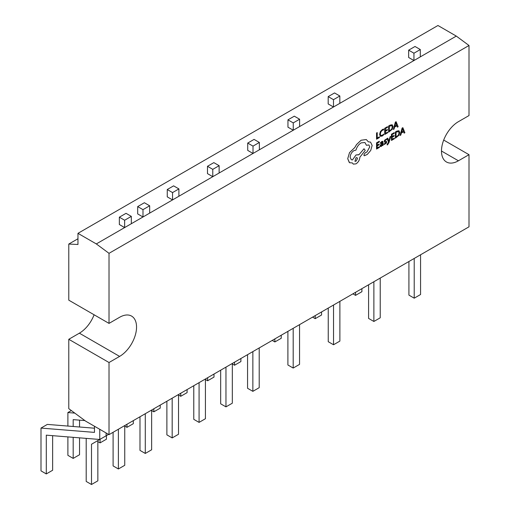 <?xml version="1.0" encoding="UTF-8"?>
<svg xmlns="http://www.w3.org/2000/svg" width="510" height="510" viewBox="0 0 510 510"><rect width="100%" height="100%" fill="white"/><g stroke="black" fill="none" stroke-linecap="round" stroke-linejoin="round"><path stroke-width="0.76" d="M390.736 136.431L390.022 136.833L388.894 141.187L387.798 138.127L387.033 138.561L388.543 142.118L387.173 144.254L387.173 144.948L387.619 144.763L388.99 142.551L390.736 136.431L390.022 136.833L388.894 141.187M382.277 142.073L381.729 142.162L382.506 142.8L381.372 143.641L380.097 145.828L380.422 146.58L381.314 146.421L382.494 144.948L382.506 145.624L383.182 145.235L382.819 141.302L381.786 141.487L380.46 142.666L380.46 143.425L381.729 142.162L382.5 142.794L381.359 143.635L380.084 145.822L380.415 146.574M382.494 144.948L382.506 145.624M379.446 146.682L377.247 147.951L377.247 145.86L379.172 144.751L379.172 144.037L377.247 145.146L377.247 143.157L379.325 141.958L379.312 141.238L376.546 142.838L376.546 149.054L379.446 147.39L379.446 146.682L377.247 147.938M379.172 144.037L377.247 145.133M380.294 136.285L382.156 136.074L383.641 134.85L383.641 134.079L382.245 135.29L380.862 135.437L380.339 133.977L380.906 131.778L382.372 130.241L383.641 129.878L383.641 129.043L382.36 129.514L380.377 131.574L379.599 134.436L380.294 136.285L379.599 134.436L380.377 131.574M469.002 45.492L469.002 115.56L458.42 121.673A23.957 13.834 120 0 0 442.769 142.787A23.957 13.834 120 0 0 446.441 161.982A23.957 13.834 120 0 0 458.42 160.797L469.002 154.683L469.002 226.816L109.019 434.647L109.019 362.514L119.608 356.407A23.957 13.834 120 0 0 135.258 335.293A23.957 13.834 120 0 0 131.586 316.098A23.957 13.834 120 0 0 119.608 317.284L109.019 323.397L109.019 253.323L469.002 45.492L456.297 36.095L420.304 56.878L420.304 49.54L415.006 46.486L408.657 50.152L408.657 57.49L413.948 60.543L339.832 103.332L339.832 95.995L334.541 92.941L328.185 96.607L328.185 103.944L333.483 106.998L299.599 126.563L299.599 119.225L294.308 116.172L287.952 119.837L287.952 127.175L293.25 130.228L259.367 149.793L259.367 142.456L254.076 139.396L247.72 143.068L247.72 150.399L253.017 153.459L219.134 173.017L219.134 165.686L213.843 162.626L207.487 166.292L207.487 173.63L212.778 176.69L178.902 196.248L178.902 188.91L173.604 185.857L167.255 189.522L167.255 196.86L172.546 199.914L149.666 213.123L149.666 205.791L144.375 202.731L137.687 206.595L137.687 213.926L142.985 216.986L131.325 223.718L131.325 216.38L126.027 213.327L119.346 217.183L119.346 224.521L124.638 227.575L96.314 243.927L109.019 253.323M377.247 132.581L376.552 132.982L376.546 139.192L379.395 137.56L379.383 136.846L377.247 138.076L377.247 132.581L376.546 132.976L376.552 139.198M384.712 128.265L384.712 134.481L387.613 132.81L387.613 132.103L385.413 133.365L385.413 131.287L387.339 130.171L387.332 129.457L385.413 130.56L385.413 128.584L387.492 127.385L387.492 126.671L384.712 128.265L384.719 134.487M392.203 124.771L390.169 125.122L388.633 126.008L388.62 132.218L392.203 129.291L393.012 126.505L392.203 124.771L390.156 125.116L388.62 126.002L388.62 132.218M396.837 125.791L397.379 127.162L398.157 126.729L396.111 121.692L395.352 122.119L393.306 129.514L394.083 129.081L394.6 127.079L396.844 125.785L397.392 127.168M386 142.475L385.828 142.15L385.203 143.533L384.087 143.743L384.087 144.547L386.261 143.208L386.695 141.997L386.465 141.398L384.789 140.983L385.534 139.969L386.51 139.727L386.51 138.969L384.521 140.263L384.285 142.048L385.993 142.468L385.197 143.527L384.087 143.743L384.1 144.553M386.427 141.372L385.585 141.315M394.357 138.076L392.158 139.345L392.158 137.254L394.083 136.144L394.071 135.424L392.158 136.54L392.158 134.551L394.236 133.352L394.224 132.632L391.45 134.232L391.45 140.448L394.357 138.784L394.357 138.076L392.158 139.332M394.071 135.424L392.158 136.527M395.365 131.975L395.371 138.197L398.947 135.265L399.757 132.479L398.947 130.738L396.907 131.095L395.365 131.975L395.371 138.197M398.935 130.732L396.901 131.089L395.371 131.982M403.576 131.758L404.13 133.142L404.902 132.696L402.849 127.666L402.097 128.086L400.044 135.488L400.822 135.048L401.338 133.053L403.582 131.758L404.13 133.142M352.384 162.945L353.296 164.124L356.031 163.85C358.358 162.244 359.633 160.038 359.856 157.22L365.217 150.412L364.019 148.748L358.893 154.804L356.018 154.957L352.423 159.955L351.269 159.694L350.134 157.22C350.357 154.402 351.639 152.19 353.965 150.59L355.993 150.08C356.86 146.931 358.568 144.528 361.125 142.876L364.93 142.513L366.467 145.305L368.896 144.923L369.763 146.848L367.002 151.884L365.052 152.968L363.866 155.027L364.223 155.792L367.245 154.46L370.725 150.456L372.147 145.439L370.566 142.118L368.354 141.831L366.288 139.542L361.074 140.244L356.477 144.617L354.794 147.537L349.516 152.618L347.718 158.693L349.522 162.709M364.223 155.792L363.866 155.027M358.708 154.677L356.031 154.964L352.435 159.961L351.269 159.7M353.296 164.124L352.397 162.945L349.528 162.715M366.288 139.542L361.086 140.25L356.49 144.623L354.807 147.543L349.522 152.624L347.724 158.699L349.325 162.582M109.019 362.514L68.786 339.29L68.786 408.669L85.731 421.203L109.019 434.647M456.297 36.095L437.95 25.5L77.966 233.338L96.314 243.927M77.966 238.756L68.786 244.054L77.966 244.481L77.966 233.338M68.786 244.054L68.786 300.167L109.019 323.397M443.694 140.065L469.002 154.683M68.786 339.29L79.375 333.177A23.957 13.834 120 0 0 94.101 314.778M414.216 258.449L414.216 298.184L408.918 295.124L408.918 261.502M420.565 254.783L420.565 294.512L414.216 298.184M373.875 281.737L373.875 321.472L368.583 318.418L368.583 284.797M380.224 278.071L380.224 317.806L373.875 321.472M333.534 305.025L333.534 344.76L328.242 341.706L328.242 308.085M339.889 301.359L339.889 341.094L333.534 344.76M293.193 328.319L293.193 368.054L287.901 364.994L287.901 331.372M299.548 324.647L299.548 364.382L293.193 368.054M252.858 351.607L252.858 391.342L247.56 388.282L247.56 354.66M259.207 347.941L259.207 387.676L252.858 391.342M225.962 367.136L225.962 406.865L220.671 403.812L220.671 370.19M232.318 363.464L232.318 403.2L225.962 406.865M199.072 382.659L199.072 422.395L193.774 419.335L193.774 385.713M205.422 378.994L205.422 418.729L199.072 422.395M172.176 398.189L172.176 437.918L166.885 434.864L166.885 401.242M178.532 394.517L178.532 434.252L172.176 437.918M145.286 413.712L145.286 453.447L139.989 450.394L139.989 416.772M151.636 410.046L151.636 449.782L145.286 453.447M118.39 429.241L118.39 468.97L113.099 465.917L113.099 432.295M124.746 425.569L124.746 465.305L118.39 468.97M108.566 434.386L91.5 444.242L91.5 484.5L86.203 481.446L86.203 438.651L86.617 438.415M91.5 484.5L97.85 480.834L97.85 440.576L91.5 444.242M99.756 429.299L99.756 439.473L46.289 435.157L46.289 473.924L40.998 470.87L40.998 428.081L94.465 432.391L94.465 426.245M106.112 432.971L106.112 435.808L99.756 439.473M52.638 435.674L52.638 470.258L46.289 473.924M94.465 428.209L47.347 424.409L40.998 428.081M84.883 420.578L73.179 419.634L73.179 426.494M73.179 437.331L73.179 458.401L67.887 455.341L67.887 436.904M79.534 437.841L79.534 454.729L73.179 458.401M79.534 420.144L79.534 427.01M67.887 426.067L67.887 412.552L74.785 413.106M71.343 410.556L67.887 412.552M100.075 439.288L100.075 442.871L97.85 441.59M106.424 435.623L106.424 439.206L100.075 442.871M126.964 424.288L126.964 427.348L124.746 426.06M133.32 420.622L133.32 423.676L126.964 427.348M153.861 408.759L153.861 411.819L151.636 410.537M160.21 405.093L160.21 408.153L153.861 411.819M180.75 393.236L180.75 396.295L178.532 395.008M187.106 389.57L187.106 392.623L180.75 396.295M207.647 377.706L207.647 380.766L205.422 379.485M213.996 374.04L213.996 377.1L207.647 380.766M234.536 362.183L234.536 365.236L232.318 363.955M240.892 358.517L240.892 361.571L234.536 365.236M274.877 338.895L274.877 341.949L272.232 340.419M281.233 335.223L281.233 338.283L274.877 341.949M315.218 315.601L315.218 318.661L312.573 317.131M321.568 311.935L321.568 314.995L315.218 318.661M355.559 292.313L355.559 295.373L352.907 293.843M361.909 288.647L361.909 291.701L355.559 295.373M299.599 119.225L293.25 122.891L293.25 130.228L299.599 126.563M293.25 122.891L287.952 119.837M339.832 95.995L333.483 99.667L333.483 106.998L339.832 103.332M333.483 99.667L328.185 96.607M420.304 49.54L413.948 53.206L408.657 50.152M413.948 53.206L413.948 60.543L420.304 56.878M149.666 205.791L142.985 209.648L137.687 206.595M142.985 209.648L142.985 216.986L149.666 213.123M259.367 142.456L253.017 146.121L253.017 153.459L259.367 149.793M253.017 146.121L247.72 143.068M219.134 165.686L212.778 169.352L212.778 176.69L219.134 173.017M212.778 169.352L207.487 166.292M178.902 188.91L172.546 192.582L172.546 199.914L178.902 196.248M172.546 192.582L167.255 189.522M131.325 216.38L124.638 220.237L119.346 217.183M124.638 220.237L124.638 227.575L131.325 223.718M379.395 136.852L377.247 138.089M383.641 134.079L382.251 135.297L380.913 135.469M383.641 129.043L382.366 129.521L380.39 131.58M387.613 132.103L385.413 133.378M387.339 129.464L385.413 130.573M387.492 126.671L384.719 128.271M389.328 126.327L389.328 131.115L391.712 129.094L392.286 126.952L391.693 125.543L389.328 126.327M389.328 131.102L391.699 129.087L392.273 126.945L391.686 125.536M396.111 121.692L395.365 122.126L393.306 129.514M394.817 126.25L396.627 125.211L395.728 122.706L394.817 126.25M394.823 126.238L396.614 125.205L395.715 122.7M379.325 141.244L376.546 142.838L376.552 149.06M382.819 141.302L381.792 141.493L380.473 142.672L380.46 143.425M380.957 144.706L380.976 145.777L381.486 145.681L382.219 144.891L382.506 143.393L380.957 144.706M380.779 145.369L381.48 145.675L382.207 144.885L382.5 143.406M380.766 145.363L380.964 145.771M385.598 141.321L384.795 140.989L384.935 141.315M386.51 138.969L384.534 140.263L384.285 142.048M387.798 138.127L387.033 138.561M387.045 138.567L388.55 142.124L387.186 144.955M394.236 132.638L391.45 134.232L391.463 140.454M396.066 132.294L396.066 137.088L398.45 135.061L399.024 132.919L398.438 131.51L396.066 132.294M398.52 131.554L399.018 132.912L398.438 135.054L396.066 137.075M402.849 127.666L402.103 128.093L400.057 135.494M401.561 132.224L403.365 131.178L402.454 128.686L401.561 132.224L403.359 131.172L402.46 128.673M370.566 142.118L368.354 141.837M364.032 148.754L358.9 154.81M364.93 142.513L366.467 145.305M368.896 144.923L369.769 146.855L367.015 151.891L365.064 152.975L363.879 155.034M354.928 161.319L355.98 161.211L357.484 158.635L357.051 157.666L355.993 157.768L354.934 161.319L355.993 161.217L357.472 158.629L357.045 157.666M441.475 151.017L458.42 160.797M79.375 333.177L119.608 356.407"/></g></svg>
